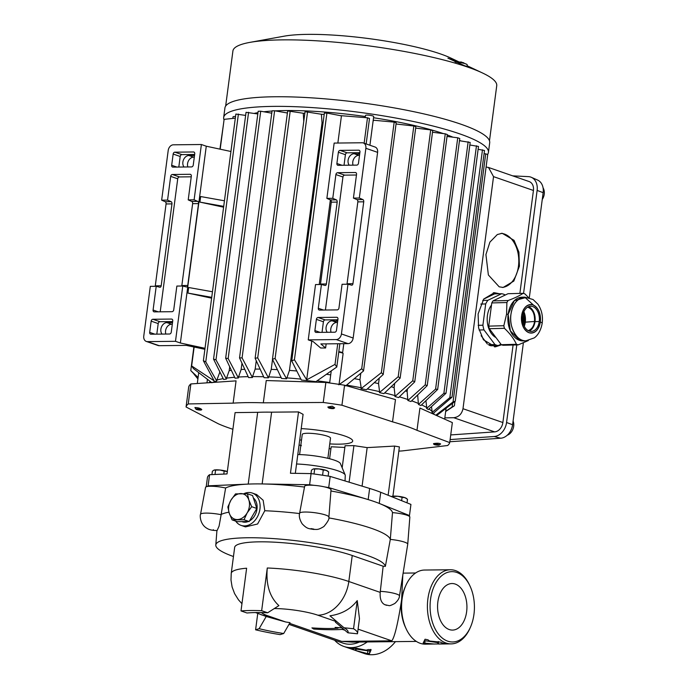 <?xml version="1.0" encoding="UTF-8"?>
<svg xmlns="http://www.w3.org/2000/svg" width="688" height="688" viewBox="0 0 688 688"><rect width="100%" height="100%" fill="white"/><g stroke="black" fill="none" stroke-linecap="round" stroke-linejoin="round"><path stroke-width="1.03" d="M242.081 357.889L252.427 377.54A114.045 19.539 -172.5 0 0 248.592 377.583L239.536 357.915L242.081 357.889L274.615 110.768L287.257 112.978L287.3 113.787M239.536 357.915L272.07 110.794L274.615 110.768M345.634 385.908L363.539 370.935L361.716 368.734L394.181 122.12L373.618 120.237A114.045 19.539 -172.5 0 0 373.223 120.176M373.618 120.237L373.059 121.423M324.186 114.457A114.045 19.539 -172.5 0 0 321.408 114.251L322.044 122.842L289.45 370.402L286.578 378.813A114.045 19.539 -172.5 0 0 281.581 378.477L272.457 359.239L305.051 111.68L321.408 114.251M323.076 122.92A111.654 19.126 -172.5 0 0 322.044 122.842M304.836 113.314A114.045 19.539 -172.5 0 0 303.279 113.253L303.778 121.294M231.374 370.35A111.654 19.126 -172.5 0 0 229.207 370.634L229.715 366.816M220.108 372.457A111.654 19.126 -172.5 0 0 219.661 372.586L219.773 371.769M418.442 404.458L435.59 389.09L437.663 389.417L420.867 405.524A114.045 19.539 -172.5 0 0 418.442 404.458L417.702 395.488A111.654 19.126 -172.5 0 0 417.289 395.316M417.702 395.488L417.788 394.817M425.201 384.91L457.735 137.789L459.756 138.494L427.222 385.615L425.201 384.91L407.864 400.476L407.124 391.506A111.654 19.126 -172.5 0 0 405.413 390.939M407.124 391.506L407.459 388.944M394.671 383.379L394.121 387.55A111.654 19.126 -172.5 0 0 391.137 386.742M379.26 378.142L378.546 383.62A111.654 19.126 -172.5 0 0 374.306 382.666M360.787 373.283L359.936 379.707A111.654 19.126 -172.5 0 0 354.397 378.684M330.722 374.874A111.654 19.126 -172.5 0 0 326.731 374.324M296.76 370.987A111.654 19.126 -172.5 0 0 289.45 370.402M272.534 359.411L271.227 369.37L268.44 377.815A114.045 19.539 -172.5 0 0 264.08 377.678L255.119 358.259L287.679 110.931L303.279 113.253M277.384 369.645A111.654 19.126 -172.5 0 0 271.227 369.37M433.93 414.331A114.045 19.539 -172.5 0 0 433.414 413.213M432.004 412.482L449.849 397.612L452.016 397.182L432.95 413.608A114.045 19.539 -172.5 0 0 432.004 412.482L432.133 411.553A114.045 19.539 -172.5 0 0 428.985 408.964M432.133 411.553L431.488 406.677M426.594 408.457L443.88 393.321L446.005 393.269L428.349 409.549A114.045 19.539 -172.5 0 0 426.594 408.457L426.715 407.528A114.045 19.539 -172.5 0 0 421.563 404.862M426.715 407.528L425.924 400.691M418.571 403.529A114.045 19.539 -172.5 0 0 411.639 400.829M407.984 399.556A114.045 19.539 -172.5 0 0 399.358 396.838M394.121 387.55L395.032 395.6A114.045 19.539 -172.5 0 0 384.678 392.891M378.546 383.62L379.57 391.661A114.045 19.539 -172.5 0 0 367.315 388.978M359.936 379.707L361.183 387.757A114.045 19.539 -172.5 0 0 346.606 385.117M329.715 382.511A114.045 19.539 -172.5 0 0 317.142 380.851M300.862 379.079A114.045 19.539 -172.5 0 0 286.698 377.884M281.125 377.514A114.045 19.539 -172.5 0 0 268.569 376.886M450.726 434.928L494.629 431.883A9.503 7.198 -70.9 0 0 502.876 422.535L462.99 408.706L493.537 176.635L488.514 167.468L486.089 167.038M444.835 417.883L453.753 417.711C458.715 417.091 461.794 414.09 462.99 408.706M519.879 293.398L533.432 190.464A9.503 7.198 -70.9 0 0 529.167 181.563L488.514 167.468M502.876 422.535L513.085 345.015M501.569 344.8L495.317 346.855L483.458 339.786L478.607 327.978L478.108 313.969L483.69 299.056L494.38 292.692L499.436 293.759M519.414 266.17L513.824 281.082L503.143 287.446L499.187 286.819L488.368 274.968L485.926 254.56L489.908 242.107L497.312 234.548L502.197 233.284L514.056 240.353L518.915 252.161L519.414 266.17M445.695 411.286L452.111 406.995L452.601 403.306M452.111 406.995L454.39 405.765L454.957 401.414M454.39 405.765L445.669 411.51M435.822 415.182L453.048 401.964L485.711 153.854L484.077 153.682M453.048 401.964L455.267 401.164L436.674 415.561M455.267 401.164L487.732 154.551L485.711 153.854M437.663 389.417L470.179 142.468L459.464 140.696M435.59 389.09L468.15 141.771M452.016 397.182L484.498 150.5L478.117 149.305M449.849 397.612L482.477 149.795M446.005 393.269L478.495 146.467L469.844 144.979M443.88 393.321L476.474 145.77M457.735 137.789L447.045 136.456M427.222 385.615L410.908 401.534A114.045 19.539 7.5 0 0 407.864 400.476M412.757 380.782L445.274 133.833L447.295 134.538L414.735 381.857L412.757 380.782L394.903 396.52L395.032 395.6M394.903 396.52A114.045 19.539 -172.5 0 1 398.601 397.578L414.735 381.857M361.183 387.757L361.062 388.677A114.045 19.539 -172.5 0 1 366.446 389.752L383.225 374.513L381.35 372.681L413.823 125.999L396.047 124.003M381.35 372.681L361.062 388.677M383.225 374.513L415.853 126.695L413.823 125.999M379.57 391.661L379.441 392.59A114.045 19.539 -172.5 0 1 383.878 393.648L400.141 378.151L398.214 376.706L430.705 129.903L415.664 128.106M398.214 376.706L379.441 392.59M400.141 378.151L432.726 130.6L430.705 129.903M445.274 133.833L432.511 132.259M363.539 370.935L396.202 122.817L394.181 122.12M361.716 368.734L338.788 384.798M366.154 143.938L369.508 118.491L367.487 117.794L340.199 115.61M364.133 143.242L367.487 117.794M291.738 360.942L294.43 359.764L326.912 113.073L324.366 113.107L291.738 360.942L301.37 380.068A114.045 19.539 -172.5 0 1 315.912 381.651L336.793 367.005L335.022 364.382L337.739 343.751M336.793 367.005L339.855 343.725M294.43 359.764L306.685 379.853L311.784 341.102M319.232 284.522L330.369 199.907M337.86 143.035L341.437 115.851L326.912 113.073M272.457 359.239L275.097 358.448L286.578 378.813M275.097 358.448L307.588 111.654M255.119 358.259L257.708 357.846L268.44 377.815M257.708 357.846L290.224 110.906M335.022 364.382L306.685 379.853M260.124 369.103A111.654 19.126 -172.5 0 0 255.162 369.086L256.263 360.736M263.642 376.732A114.045 19.539 -172.5 0 0 252.548 376.611L255.162 369.086M244.79 369.318A111.654 19.126 -172.5 0 0 241.135 369.499L241.97 363.195M248.17 376.663A114.045 19.539 -172.5 0 0 238.521 377.024L241.135 369.499M234.651 377.291A114.045 19.539 -172.5 0 0 226.533 378.142L229.207 370.634M223.196 378.658A114.045 19.539 -172.5 0 0 216.875 380.06L219.661 372.586M209.926 381.367L209.341 382.683M211.233 382.287A114.045 19.539 -172.5 0 0 210.743 382.588M194.059 374.238L197.903 378.916M198.015 378.108L190.774 370.583L198.101 377.463M219.928 149.141L223.514 123.935M190.774 370.583L193.878 347.001M211.93 382.777L193.423 368.562L191.651 365.939L194.136 347.062M220.186 149.193L224.116 119.351L235.322 118.147M159.186 345.686L147.456 341.618A5.702 4.317 109.1 0 1 146.32 341.437L158.051 345.505A5.702 4.317 109.1 0 0 159.186 345.686L186.353 345.393L204.895 349.298M191.651 365.939L214.149 380.851L203.381 360.744L235.864 114.062L245.633 115.412M238.521 377.024L238.392 377.953L228.158 358.551L260.718 111.224L271.76 113.176M216.875 380.06L216.746 380.989L205.772 361.871L203.381 360.744M205.772 361.871L238.401 114.036M226.533 378.142L226.412 379.071L215.989 359.858L213.547 359.119L246.046 112.325L257.819 113.967M213.547 359.119L223.617 379.492A114.045 19.539 -172.5 0 1 226.412 379.071M215.989 359.858L248.583 112.29M228.158 358.551L225.664 358.199L258.172 111.25L260.718 111.224M225.664 358.199L235.064 378.176A114.045 19.539 -172.5 0 1 238.392 377.953M216.746 380.989A114.045 19.539 -172.5 0 0 212.601 382.459M326.146 343.871L325.605 347.999L320.651 347.99L313.126 341.566L308.241 339.872L315.525 284.565L321.425 284.497L325.046 285.443A1.901 1.195 -90.6 0 0 325.252 285.468A1.901 1.195 -90.6 0 0 326.404 283.981L337.18 202.1A1.901 1.195 89.4 0 0 336.312 199.855L332.768 198.316L335.899 174.571L342.942 177.014A1.901 1.436 -70.9 0 1 344.654 175.139L356.461 175.01M275.157 110.863A114.045 19.539 7.5 0 1 285.649 110.553A114.045 19.539 7.5 0 1 365.345 116.513M373.541 117.734A114.045 19.539 7.5 0 1 443.39 133.601M447.234 134.96A114.045 19.539 7.5 0 1 452.996 137.204M459.524 140.232A114.045 19.539 7.5 0 1 460.676 140.842M254.388 113.348A114.045 19.539 7.5 0 1 257.991 112.626M263.848 111.774A114.045 19.539 7.5 0 1 272.044 111.043M493.287 292.778A27.081 18.129 -91.5 0 1 497.501 293.81M500.993 344.284A27.081 18.129 -91.5 0 1 494.466 346.847M501.113 233.37A27.081 18.129 -91.5 0 1 518.468 266.196A27.081 18.129 -91.5 0 1 502.292 287.438M252.427 377.54L252.548 376.611M184.04 166.995A6.656 5.04 109.1 0 1 183.49 159.822A6.656 5.04 109.1 0 1 188.89 155.514L193.319 155.462A6.656 5.04 109.1 0 1 194.498 155.626M194.3 157.131L193.586 157.139A6.656 5.04 109.1 0 0 188.684 160.442A6.656 5.04 109.1 0 0 187.841 166.952M162.041 334.084A6.656 5.04 109.1 0 1 161.491 326.912A6.656 5.04 109.1 0 1 166.892 322.603L171.321 322.552A6.656 5.04 109.1 0 1 172.499 322.724M172.301 324.22L171.587 324.229A6.656 5.04 109.1 0 0 166.685 327.54A6.656 5.04 109.1 0 0 165.842 334.05M201.395 144.514L194.111 199.821L188.211 199.89L191.333 176.145A1.901 1.436 109.1 0 0 190.481 174.365A1.901 1.436 109.1 0 0 190.103 174.296L172.404 174.494A1.901 1.436 -70.9 0 0 170.684 176.369L167.554 200.113L161.654 200.174L168.207 150.44A5.702 4.317 -70.9 0 1 173.367 144.815L201.395 144.514L206.271 146.209L180.368 343.002L205.024 348.3M211.62 298.171L187.944 293.088L188.675 287.515L212.463 291.764M223.6 207.2L199.924 202.117L200.655 196.544L224.443 200.793M206.271 146.209L230.936 151.498M172.654 321.571L159.917 321.709A1.901 1.436 109.1 0 0 158.197 323.584L156.812 334.144M149.683 332.364L151.162 321.141A1.901 1.436 109.1 0 1 152.882 319.266L171.51 319.06A1.901 1.436 109.1 0 1 171.888 319.129A1.901 1.436 109.1 0 1 172.74 320.909L171.26 332.132A1.901 1.436 -70.9 0 1 169.54 334.007L150.913 334.205A1.901 1.436 109.1 0 1 150.534 334.144A1.901 1.436 109.1 0 1 149.683 332.364L154.869 334.162M191.247 176.807L179.448 176.936A1.901 1.436 -70.9 0 0 177.728 178.803L160.209 311.819M146.32 341.437A5.702 4.317 109.1 0 1 143.766 336.097L150.311 286.354L156.21 286.294L153.089 310.039A1.901 1.436 109.1 0 0 153.94 311.819A1.901 1.436 109.1 0 0 154.318 311.879L172.017 311.69A1.901 1.436 -70.9 0 0 173.737 309.815L176.859 286.07L182.767 286.002L186.388 286.948A1.901 1.195 -90.6 0 0 186.586 286.973A1.901 1.195 -90.6 0 0 187.738 285.477L198.522 203.605A1.901 1.195 89.4 0 0 197.654 201.36L191.754 201.429A1.901 1.195 89.4 0 1 192.623 203.665L181.838 285.546A1.901 1.195 -90.6 0 1 181.735 286.019M194.652 154.473L181.916 154.611A1.901 1.436 -70.9 0 0 180.196 156.486L178.811 167.055M171.682 165.275A1.901 1.436 -70.9 0 0 172.533 167.055A1.901 1.436 -70.9 0 0 172.912 167.115L191.539 166.917A1.901 1.436 -70.9 0 0 193.259 165.043L194.738 153.811A1.901 1.436 -70.9 0 0 193.887 152.031A1.901 1.436 -70.9 0 0 193.509 151.971L174.881 152.177A1.901 1.436 -70.9 0 0 173.161 154.043L171.682 165.275L176.868 167.072M167.554 200.113L171.097 201.653L165.197 201.713A1.901 1.195 89.4 0 1 166.066 203.958L155.29 285.83A1.901 1.195 -90.6 0 1 155.187 286.303M155.29 285.83L161.19 285.769L171.966 203.889A1.901 1.195 89.4 0 0 171.097 201.653M161.19 285.769A1.901 1.195 -90.6 0 1 160.037 287.266A1.901 1.195 -90.6 0 1 159.831 287.24L156.21 286.294M194.111 199.821L197.654 201.36M182.767 286.002L175.483 341.317L180.368 343.002M188.211 199.89L191.754 201.429M161.654 200.174L165.197 201.713M147.456 341.618L175.483 341.317M199.924 202.117L223.712 206.366M187.944 293.088L211.732 297.336M349.255 165.206A6.656 5.04 -70.9 0 1 348.704 158.025A6.656 5.04 -70.9 0 1 354.105 153.716L358.801 155.342A6.656 5.04 -70.9 0 0 353.899 158.653A6.656 5.04 -70.9 0 0 353.056 165.163M358.801 155.342L359.514 155.342M354.105 153.716L359.686 154.069M359.712 153.837A6.656 5.04 -70.9 0 0 358.534 153.673M327.256 332.295A6.656 5.04 -70.9 0 1 326.705 325.123A6.656 5.04 -70.9 0 1 332.106 320.814L336.802 322.44A6.656 5.04 -70.9 0 0 331.9 325.742A6.656 5.04 -70.9 0 0 331.057 332.252M336.802 322.44L337.516 322.431M332.106 320.814L337.688 321.158M337.713 320.926A6.656 5.04 -70.9 0 0 336.535 320.763M325.605 347.999L320.84 343.931L348.008 343.639A5.702 4.317 -70.9 0 0 353.168 338.023L341.429 333.947A5.702 4.317 -70.9 0 1 336.269 339.571L308.241 339.872M318.097 317.478L336.724 317.271A1.901 1.436 -70.9 0 1 337.103 317.331A1.901 1.436 -70.9 0 1 337.954 319.112L336.475 330.343A1.901 1.436 -70.9 0 1 334.755 332.218L316.127 332.416A1.901 1.436 109.1 0 1 315.749 332.356A1.901 1.436 109.1 0 1 314.898 330.575L316.377 319.344A1.901 1.436 -70.9 0 1 318.097 317.478L325.132 319.911L337.868 319.774M325.132 319.911A1.901 1.436 -70.9 0 0 323.412 321.786L322.027 332.356M325.424 310.021L342.942 177.014M352.953 283.688L347.053 283.748L357.837 201.876L363.737 201.808L352.953 283.688A1.901 1.195 -90.6 0 1 351.8 285.185A1.901 1.195 -90.6 0 1 351.602 285.159L347.973 284.213L342.074 284.273L338.952 308.026A1.901 1.436 -70.9 0 1 337.232 309.892L319.533 310.09A1.901 1.436 109.1 0 1 319.155 310.03A1.901 1.436 109.1 0 1 318.303 308.25L321.425 284.497M335.899 174.571A1.901 1.436 -70.9 0 1 337.619 172.697L355.318 172.507A1.901 1.436 109.1 0 1 355.696 172.568A1.901 1.436 109.1 0 1 356.547 174.348L353.426 198.092L356.969 199.632L362.868 199.572A1.901 1.195 89.4 0 1 363.737 201.808M344.026 165.258L345.41 154.697A1.901 1.436 109.1 0 1 347.13 152.822L359.867 152.684M358.474 163.245A1.901 1.436 109.1 0 1 356.754 165.12L338.126 165.326A1.901 1.436 109.1 0 1 337.748 165.266A1.901 1.436 109.1 0 1 336.896 163.486L338.376 152.254A1.901 1.436 109.1 0 1 340.096 150.38L358.723 150.182A1.901 1.436 109.1 0 1 359.102 150.242A1.901 1.436 109.1 0 1 359.953 152.022L358.474 163.245M347.053 283.748A1.901 1.195 -90.6 0 1 346.95 284.221M357.837 201.876A1.901 1.195 89.4 0 0 356.969 199.632M326.404 283.981L320.505 284.041A1.901 1.195 -90.6 0 1 320.393 284.514M320.505 284.041L331.281 202.16A1.901 1.195 89.4 0 0 330.412 199.924L336.312 199.855M363.316 142.949L375.046 147.017A5.702 4.317 109.1 0 1 377.609 152.358L365.87 148.29A5.702 4.317 109.1 0 0 363.316 142.949A5.702 4.317 109.1 0 0 362.18 142.769L334.153 143.078L326.869 198.385L330.412 199.924M353.426 198.092L359.325 198.032L362.868 199.572M326.869 198.385L332.768 198.316M365.87 148.29L359.325 198.032M377.609 152.358L353.168 338.023M347.973 284.213L341.429 333.947M512.741 175.87L528.401 176.627A14.259 10.793 109.1 0 1 531.334 177.315A14.259 10.793 109.1 0 1 537.122 190.421L523.559 293.423M531.334 177.315L537.586 180.058A13.708 10.38 109.1 0 1 543.15 192.666L529.313 297.758M516.783 344.912L506.566 422.501A14.259 10.793 109.1 0 1 494.19 436.519L450.115 439.572M523.379 342.839L512.594 424.737A13.708 10.38 109.1 0 1 500.692 438.222L449.832 441.748M225.655 106.064L232.914 50.981A133.051 22.79 7.5 0 1 249.933 42.372A133.051 22.79 7.5 0 1 468.081 67.226A133.051 22.79 7.5 0 1 482.52 72.988A133.051 22.79 7.5 0 1 496.736 85.716L489.478 140.791M249.933 42.372L284.247 36.163A95.374 16.34 7.5 0 1 440.63 53.982A95.374 16.34 7.5 0 1 450.975 58.119L458.518 61.671M457.787 61.705L447.922 58.17L464.426 65.652L468.27 66.848L467.057 66.065M487.534 154.482A133.524 22.876 -172.5 0 0 488.437 152.392L489.701 142.769A133.524 22.876 -172.5 0 0 360.306 102.658A133.524 22.876 -172.5 0 0 224.933 107.913L223.669 117.536A133.524 22.876 -172.5 0 0 224.047 119.918M488.437 152.392A133.524 22.876 -172.5 0 0 459.679 133.842A133.524 22.876 -172.5 0 0 313.805 107.706A133.524 22.876 -172.5 0 0 223.669 117.536M369.92 145.245L373.704 116.521A4.145 0.714 -172.5 0 0 370.617 115.412A4.145 0.714 -172.5 0 0 365.491 115.438L365.199 117.605M235.537 116.547A4.145 0.714 -172.5 0 0 233.146 116.728A4.145 0.714 -172.5 0 0 233.017 116.874L232.819 118.413M300.897 444.689L301.353 445.747M433.879 444.121A2.752 0.473 -172.5 0 0 433.818 444.31A2.752 0.473 -172.5 0 0 436.39 445.041A2.752 0.473 -172.5 0 0 439.168 445.041A2.752 0.473 -172.5 0 0 439.202 445.016A2.752 0.473 -172.5 0 0 437.129 444.199A2.752 0.473 -172.5 0 0 433.879 444.121L436.519 444.586M439.202 445.016L440.63 443.958C439.348 443.132 436.975 443.02 433.517 443.631L433.818 444.31M342.59 352.892A4.145 0.714 -172.5 0 0 342.538 352.755A4.145 0.714 -172.5 0 0 339.502 351.783A4.145 0.714 -172.5 0 0 338.806 351.68M339.055 384.36L343.114 353.563A4.756 0.817 -172.5 0 0 343.054 353.417A4.756 0.817 -172.5 0 0 339.571 352.299A4.756 0.817 -172.5 0 0 338.745 352.17M330.464 408.423A2.752 0.473 -172.5 0 0 333.826 408.483A2.752 0.473 -172.5 0 0 331.822 407.674A2.752 0.473 -172.5 0 0 328.443 407.778A2.752 0.473 -172.5 0 0 330.464 408.423L331.143 408.044M333.826 408.483L334.695 407.838L332.201 406.187L327.841 407.012L328.443 407.778M201.326 409.936A2.752 0.473 -172.5 0 0 201.352 409.919A2.752 0.473 -172.5 0 0 199.288 409.093A2.752 0.473 -172.5 0 0 196.028 409.025A2.752 0.473 -172.5 0 0 195.977 409.214A2.752 0.473 -172.5 0 0 198.54 409.945A2.752 0.473 -172.5 0 0 201.326 409.936L198.677 409.48M195.977 409.214L194.91 407.545C198.273 407.64 200.561 408.328 201.79 409.592L201.352 409.919M300.811 445.36A133.051 22.79 7.5 0 1 299.039 445.093M190.868 383.938A133.051 22.79 7.5 0 0 188.693 386.983L186.061 406.986A133.051 22.79 7.5 0 1 188.237 403.933L190.868 383.938L236.061 380.868L233.129 403.142L188.237 403.933M323.24 402.471L263.315 402.815L266.247 380.533L325.871 382.468L323.24 402.471A133.051 22.79 7.5 0 1 341.936 405.223L344.568 385.22L395.471 399.573L392.538 421.847L341.936 405.223M325.871 382.468A133.051 22.79 7.5 0 1 344.568 385.22M449.72 442.59L416.988 430.327L419.921 408.044L452.351 422.595L449.72 442.59A133.051 22.79 7.5 0 1 447.639 445.514L402.308 450.907A114.045 19.539 -172.5 0 1 398.834 451.113M301.206 428.624A36.645 6.278 7.5 0 1 347.328 436.957A36.645 6.278 7.5 0 1 338.995 444.156A36.645 6.278 7.5 0 1 329.758 443.906M301.49 440.191A36.645 6.278 7.5 0 1 299.736 439.813M392.908 496.16L399.393 446.899L394.611 446.082L367.16 447.613L353.924 445.635L345.075 445.729L342.168 467.797M344.843 447.458L331.186 446.77L329.604 458.75M329.131 448.628L330.919 448.782M186.061 406.986L218.38 423.817A114.045 19.539 -172.5 0 0 232.897 429.269M263.315 402.815A114.045 19.539 -172.5 0 0 233.129 403.142M416.988 430.327A114.045 19.539 -172.5 0 0 392.538 421.847M410.917 504.545A102.641 17.587 -172.5 0 0 410.925 504.485A102.641 17.587 -172.5 0 0 410.934 504.416L380.722 492.29A85.536 14.654 -172.5 0 0 369.637 488.446L330.188 476.423A102.641 17.587 -172.5 0 0 311.079 473.602L290.448 473.258L298.523 411.923L303.09 414.348L295.324 473.335M298.523 411.923L271.605 412.172A85.536 14.654 -172.5 0 0 257.673 412.318L235.09 412.611L227.014 473.946L209.573 474.703A102.641 17.587 -172.5 0 0 207.406 477.687A102.641 17.587 -172.5 0 0 207.398 477.756M299.59 454.596L302.247 434.455A14.259 2.442 7.5 0 1 307.579 433.268A14.259 2.442 7.5 0 1 322.663 434.911A14.259 2.442 7.5 0 1 330.507 438.179L327.858 458.32M267.279 567.996L261.655 610.695L267.666 612.776L278.898 605.629C269.679 597.132 265.809 584.585 267.279 567.996A66.521 11.395 -172.5 0 1 348.816 581.498L352.239 555.508L383.164 566.224A14.009 2.399 7.5 0 1 385.375 566.353L390.302 539.409L392.487 512.637A13.304 2.279 7.5 0 1 409.291 516.301A102.641 17.587 -172.5 0 0 409.463 515.622A102.641 17.587 -172.5 0 0 409.472 515.553L379.251 503.427A85.536 14.654 -172.5 0 0 368.175 499.583L328.718 487.56L330.188 476.423M328.718 487.56A102.641 17.587 -172.5 0 0 324.392 486.863A13.304 2.279 7.5 0 1 331.023 489.736L328.898 517.092A14.766 2.528 -172.5 0 0 316.265 512.921A14.766 2.528 -172.5 0 0 300.114 512.723A14.766 2.528 -172.5 0 0 299.624 513.239L304.646 486.261A13.304 2.279 7.5 0 1 314.02 485.332A102.641 17.587 -172.5 0 0 309.617 484.739L311.079 473.602M309.617 484.739L262.154 483.939A85.536 14.654 -172.5 0 0 248.222 484.094L208.111 485.84L209.573 474.703M208.111 485.84A102.641 17.587 -172.5 0 0 207.294 486.493A13.304 2.279 -172.5 0 0 205.557 487.336L200.535 514.314A14.766 2.528 7.5 0 1 214.656 513.652A14.766 2.528 7.5 0 1 221.149 514.701L219.076 526.131L217.124 530.525C212.644 530.517 209.35 529.837 207.234 528.487C199.589 524.402 199.898 514.581 200.535 514.314M409.472 515.553L410.934 504.416M388.135 495.265L394.611 446.082M362.086 486.149L367.16 447.613M349.108 482.193L353.924 445.635M297.792 454.562A27.494 4.713 7.5 0 1 340.388 463.557L345.17 474.944A33.764 5.788 7.5 0 1 345.273 475.451L345.023 480.946M296.554 463.987A33.764 5.788 7.5 0 1 345.17 474.944M369.637 488.446L368.175 499.583A85.536 14.654 -172.5 0 0 330.928 490.983M392.487 512.637A85.536 14.654 -172.5 0 0 379.251 503.427L380.722 492.29M271.605 412.172L262.154 483.939A85.536 14.654 7.5 0 1 304.5 487.052M228.932 512.182A86.972 14.904 7.5 0 0 221.158 514.452L225.621 488.016A13.304 2.279 -172.5 0 0 207.294 486.493M225.621 488.016A85.536 14.654 7.5 0 1 248.222 484.094L257.673 412.318M473.955 614.332A35.165 22.171 89.4 0 0 470.042 586.116A35.165 22.171 89.4 0 0 447.467 572.399A35.165 22.171 89.4 0 0 430.542 599.282A35.165 22.171 89.4 0 0 443.502 638.98A35.165 22.171 89.4 0 0 470.48 627.112A35.165 22.171 89.4 0 0 473.955 614.332M449.255 629.554A23.28 14.68 89.4 0 0 452.498 630.088A23.28 14.68 89.4 0 0 466.868 609.233A23.28 14.68 89.4 0 0 455.241 584.069A23.28 14.68 89.4 0 0 451.999 583.527A23.28 14.68 89.4 0 0 437.628 604.382A23.28 14.68 89.4 0 0 449.255 629.554M470.042 586.116L469.526 585.015A37.066 23.375 89.4 0 0 450.373 569.759A37.066 23.375 89.4 0 0 427.893 598.887A37.066 23.375 89.4 0 0 451.173 643.882A37.066 23.375 89.4 0 0 469.99 628.221L470.48 627.112M450.373 569.759L424.556 570.042A37.066 23.375 89.4 0 0 405.739 585.703A37.066 23.375 89.4 0 0 402.076 599.171A37.066 23.375 89.4 0 0 406.204 628.918A37.066 23.375 89.4 0 0 425.356 644.166L437.809 643.959L438.127 641.594M451.173 643.882L439.004 644.02A37.066 23.375 -90.6 0 1 438.204 644.002L444.878 643.65A37.066 23.375 -90.6 0 1 440.535 642.145L429.639 641.035A37.066 23.375 -90.6 0 1 428.022 639.823L425.055 639.229L423.163 642.979L434.584 644.063M438.204 644.002L438.738 641.637M405.739 585.703L405 587.371A34.211 21.577 89.4 0 0 401.62 599.807A34.211 21.577 89.4 0 0 405.438 627.267L406.204 628.918M402.807 575.082L401.62 599.807C397.905 623.577 394.628 637.251 391.79 640.838L358.087 629.15M416.343 641.414L352.273 642.11L341.635 641.379L391.79 640.838M395.462 641.637A37.066 28.053 109.1 0 1 364.408 653.557L355.808 650.573L367.555 653.6L369.482 653.583L371.124 649.747L368.321 649.532A37.066 28.053 109.1 0 1 366.102 650.177L356.341 648.242A37.066 28.053 109.1 0 1 350.889 648.302L355.335 650.298A37.066 28.053 109.1 0 1 353.279 649.696L343.871 646.436A37.066 28.053 109.1 0 1 334.609 640.21M367.229 641.947A37.066 28.053 109.1 0 1 343.871 646.436M354.165 649.979L355.808 650.573M355.816 648.302L355.335 650.298M235.726 521.143A17.105 12.952 -70.9 0 0 241.058 525.374A17.105 12.952 -70.9 0 0 260.038 508.157A17.105 12.952 -70.9 0 0 252.264 493.047L256.667 494.577L263.143 500.245L264.785 510.745A86.972 14.904 7.5 0 1 299.572 513.558M385.375 566.353A85.536 14.654 -172.5 0 0 299.624 541.164A85.536 14.654 -172.5 0 0 215.8 545.034A85.536 14.654 -172.5 0 0 233.456 556.515M352.239 555.508A66.521 11.395 -172.5 0 0 279.56 542.488A66.521 11.395 -172.5 0 0 234.66 547.381L231.237 573.371A66.521 11.395 -172.5 0 1 246.622 568.219L240.998 610.918L247.009 612.999A57.018 9.77 -172.5 0 1 267.666 612.776M359.385 642.033A34.211 25.895 109.1 0 1 343.045 643.134L288.977 624.386M314.02 485.332A13.304 2.279 7.5 0 1 324.392 486.863M409.291 516.301A13.304 2.279 7.5 0 1 409.85 517.066L407.743 544.174A14.749 2.528 7.5 0 1 407.735 544.208L399.487 595.937A13.321 2.279 7.5 0 0 380.309 591.37L380.223 592.385C379.75 598.818 381.281 602.92 384.816 604.692L389.038 605.621C389.606 605.904 391.541 605.182 394.826 603.462C397.81 600.762 399.367 598.259 399.487 595.937M328.812 517.892A86.972 14.904 -172.5 0 1 390.302 539.409A14.749 2.528 7.5 0 1 407.743 544.174M266.213 616.491L259.144 628.686L255.601 629.804A66.521 11.395 -172.5 0 0 280.154 634.62L283.697 633.51L290.001 622.623A43.533 7.456 7.5 0 1 285.726 621.995L266.213 616.491L255.532 612.561M335.873 620.8L335.882 621.445A43.533 7.456 7.5 0 1 335.391 622.133L347.904 632.814L357.45 633.786A66.521 11.395 -172.5 0 0 357.528 633.442A66.521 11.395 -172.5 0 0 353.546 628.737L344 627.766L329.965 615.803C341.626 614.152 350.725 609.086 357.253 600.607L359.471 618.658L357.528 633.442M342.099 627.826L335.142 627.413L337.963 628.204A60.819 10.423 7.5 0 1 311.931 627.886L313.728 629.047A66.521 11.395 -172.5 0 0 342.203 629.4L344.783 630.131M241.058 525.374L245.461 526.896L257.604 523.998L264.785 510.745M337.963 628.204L338.049 627.585M313.728 629.047L313.866 628.015M338.023 627.774A66.521 11.395 -172.5 0 0 339.872 627.697M342.203 629.4L342.375 628.067M252.264 493.047A17.105 12.952 -70.9 0 0 244.068 493.606M253.365 497.949A13.304 10.071 109.1 0 1 256.899 509.688A13.304 10.071 109.1 0 1 249.503 520.919M248.205 521.538A13.304 10.071 109.1 0 1 242.296 521.779L241.806 521.607M424.444 640.64L425.064 640.752L424.694 643.512M425.064 640.752L437.981 642.635M356.117 649.076L367.917 650.839L367.555 653.6M367.917 650.839L369.852 650.814L369.482 653.583M369.852 650.814L370.772 649.386M261.655 610.695A66.521 11.395 -172.5 0 0 240.998 610.918M353.546 628.737L357.253 600.607M347.904 632.814A57.018 9.77 -172.5 0 0 346.666 629.58A57.018 9.77 -172.5 0 0 344 627.766M255.601 629.804L257.751 613.49M259.144 628.686A57.018 9.77 -172.5 0 0 283.697 633.51M380.309 591.37L383.164 566.224M247.439 493.76L248.832 499.97L251.688 506.686L247.121 512.964A13.304 10.071 -70.9 0 0 248.832 499.97A13.304 10.071 -70.9 0 0 240.74 493.571A13.304 10.071 -70.9 0 0 230.944 500.167L235.511 493.889L247.439 493.76L252.573 495.541L256.822 508.466L249.151 521.53L237.222 521.659L232.088 519.879L229.233 513.162A13.304 10.071 -70.9 0 0 232.389 517.875A13.304 10.071 -70.9 0 0 237.317 519.56A13.304 10.071 -70.9 0 0 247.121 512.964L244.016 519.75L232.088 519.879M227.84 506.953L229.233 513.162A13.304 10.071 -70.9 0 1 230.944 500.167L227.84 506.953M244.016 519.75L249.151 521.53M251.688 506.686L256.822 508.466M211.921 474.6L212.368 471.246L214.045 470.085L219.945 470.016L224.168 471.117L223.781 474.084M224.168 471.117L227.332 471.538A7.602 1.299 -172.5 0 0 226.963 471.392A7.602 1.299 -172.5 0 0 219.945 470.016A7.602 1.299 -172.5 0 0 214.045 470.085A7.602 1.299 -172.5 0 0 213.925 470.128L214.045 470.085M215.559 470.239L215 474.462M311.002 473.602L311.458 470.171L313.143 469.01L319.043 468.941L323.257 470.042L322.577 475.219M323.257 470.042L326.052 470.317L328.675 471.925L328.133 476.087M314.648 469.164L314.012 473.989M327.54 471.056A7.602 1.299 -172.5 0 0 327.393 470.945A7.602 1.299 -172.5 0 0 326.052 470.317A7.602 1.299 -172.5 0 0 319.043 468.941A7.602 1.299 -172.5 0 0 313.143 469.01M391.42 496.581L397.862 496.272L402.084 497.372L401.646 500.692M402.084 497.372L404.879 497.648L407.502 499.256L407.029 502.851M393.476 496.495L393.355 497.364M406.367 498.387A7.602 1.299 -172.5 0 0 406.221 498.275A7.602 1.299 -172.5 0 0 404.879 497.648A7.602 1.299 -172.5 0 0 397.862 496.272A7.602 1.299 -172.5 0 0 391.962 496.34A7.602 1.299 -172.5 0 0 391.842 496.375A7.602 1.299 -172.5 0 0 391.825 496.383L391.842 496.375M507.211 435.246A9.503 7.198 -70.9 0 0 513.687 426.285A9.503 7.198 -70.9 0 0 513.085 421.039M542.247 199.477A9.503 7.198 -70.9 0 0 544.234 194.214A9.503 7.198 -70.9 0 0 543.073 187.876M455.026 61.886L461.416 62.04L466.86 64.388A7.602 1.299 -172.5 0 0 465.578 63.812A7.602 1.299 -172.5 0 0 455.877 62.255M455.895 61.782L457.623 61.757M463.256 62.634L463.695 62.763M466.997 66.547L467.212 64.87A7.602 1.299 -172.5 0 0 466.86 64.388M523.559 321.864L523.233 323.601A12.358 8.273 88.5 0 0 523.559 321.864L522.837 321.898L523.559 321.864A12.358 8.273 88.5 0 0 522.992 314.459L523.559 321.864M524.591 322.208A13.932 9.322 -91.5 0 1 523.886 325.424A13.932 9.322 88.5 0 0 524.591 322.208A13.932 9.322 88.5 0 0 523.542 312.601A13.932 9.322 -91.5 0 1 524.591 322.208L525.297 322.182A13.932 9.322 -91.5 0 1 524.282 326.284L525.297 322.182L523.895 311.724A13.932 9.322 -91.5 0 1 525.297 322.182L534.533 321.468C533.828 326.267 531.729 329.328 528.238 330.644A11.877 7.955 88.5 0 0 534.533 321.468A11.877 7.955 88.5 0 0 527.619 307.158C532.572 309.007 534.886 313.771 534.533 321.468L524.591 322.208M535.006 321.623A12.59 8.428 -91.5 0 1 529.167 331.057A12.59 8.428 88.5 0 0 535.006 321.623A12.59 8.428 88.5 0 0 528.522 306.693A12.59 8.428 -91.5 0 1 535.006 321.623L539.237 321.511A12.59 8.428 -91.5 0 1 531.299 331.41A12.59 8.428 -91.5 0 1 522.536 319.043A12.59 8.428 -91.5 0 1 530.629 306.237A12.59 8.428 -91.5 0 1 539.237 321.511L535.006 321.623M495.962 337.576A19.006 12.719 -91.5 0 1 487.448 323.085A19.006 12.719 -91.5 0 1 491.49 305.111A19.006 12.719 -91.5 0 0 487.448 323.085A19.006 12.719 -91.5 0 0 495.962 337.576M504.863 294.748L505.121 295.092L504.863 294.748A26.135 17.492 88.5 0 0 501.647 293.707A26.135 17.492 -91.5 0 1 504.863 294.748M494.586 293.888L501.647 293.707L494.586 293.888L483.63 299.142L494.586 293.888M482.735 300.45L487.852 300.312L501.647 293.707L487.852 300.312L482.735 300.45M480.809 304.07L485.694 303.941A26.135 17.492 -91.5 0 1 487.852 300.312A26.135 17.492 88.5 0 0 485.694 303.941L480.809 304.07M478.151 325.329L482.899 325.209L485.694 303.941L482.899 325.209L478.151 325.329M479.08 330.008L483.956 329.879A26.135 17.492 -91.5 0 1 482.899 325.209A26.135 17.492 88.5 0 0 483.956 329.879L479.08 330.008M481.118 335.692L487.336 343.974L481.118 335.692M488.342 344.705L494.956 344.533L483.956 329.879L494.956 344.533L488.342 344.705M489.28 345.281A26.135 17.492 88.5 0 0 491.112 345.763L498.172 345.582A26.135 17.492 -91.5 0 1 494.956 344.533A26.135 17.492 88.5 0 0 498.172 345.582L491.112 345.763A26.135 17.492 88.5 0 1 489.28 345.281M500.967 344.241L498.172 345.582L500.967 344.241M524.91 293.888L528.504 297.534L524.91 293.888A26.135 17.492 -91.5 0 0 523.121 293.312L508.019 293.707L523.121 293.312L524.91 293.888M533.63 305.223L525.305 297.698L514.323 300.647L508.131 314.382L506.583 314.098L503.831 325.725L504.424 328.314C510.032 333.603 514.022 338.926 516.413 344.292L518.202 344.877L528.367 340.534L518.202 344.877L503.091 345.273A26.135 17.492 88.5 0 1 501.303 344.697A26.135 17.492 88.5 0 0 503.091 345.273L518.202 344.877A26.135 17.492 -91.5 0 1 516.413 344.292L501.303 344.697L489.323 328.718L501.303 344.697L516.413 344.292C514.022 338.926 510.032 333.603 504.424 328.314L489.323 328.718A26.135 17.492 88.5 0 1 488.729 326.121A26.135 17.492 88.5 0 0 489.323 328.718L504.424 328.314A26.135 17.492 -91.5 0 1 503.831 325.725L488.729 326.121L491.782 302.935A26.135 17.492 88.5 0 1 492.978 300.914L508.019 293.707L492.978 300.914L508.088 300.518C514.71 298.076 519.724 295.668 523.121 293.312C519.724 295.668 514.71 298.076 508.088 300.518L492.978 300.914A26.135 17.492 88.5 0 0 491.782 302.935L506.884 302.531A26.135 17.492 -91.5 0 1 508.088 300.518L506.884 302.531L491.782 302.935L488.729 326.121L503.831 325.725L506.583 314.098L506.884 302.531L506.583 314.098L508.131 314.382L510.35 330.842L519.681 340.397L524.48 340.758M540.329 321.864A14.259 9.537 -91.5 0 1 524.695 329.363A14.259 9.537 -91.5 0 1 527.868 305.24A14.259 9.537 -91.5 0 1 540.329 321.864C540.845 313.272 538.334 307.613 532.796 304.896C527.034 303.95 523.301 307.579 521.599 315.783C521.091 324.375 523.602 330.025 529.132 332.743C534.894 333.697 538.635 330.068 540.329 321.864L542.221 323.007C540.63 332.588 536.055 336.75 534.155 337.937L525.899 340.818C517.608 342.443 508.535 326.843 510.952 314.304C512.663 304.053 517.256 298.317 524.738 297.121A21.861 14.629 88.5 0 0 510.694 319.352A21.861 14.629 88.5 0 0 525.899 340.818L523.069 340.895A21.861 14.629 -91.5 0 1 508.131 314.382A21.861 14.629 -91.5 0 1 521.917 297.199L524.738 297.121L533.071 299.521L537.896 304.173C541.619 309.669 543.064 315.947 542.221 323.007L540.329 321.864M539.237 321.511A12.59 8.428 88.5 0 0 528.229 306.822A12.59 8.428 88.5 0 0 525.426 328.133A12.59 8.428 88.5 0 0 539.237 321.511M494.629 431.883L453.753 417.711M533.432 190.464L493.537 176.635M193.319 155.462L194.472 155.858M188.89 155.514L193.586 157.139M171.321 322.552L172.473 322.956M166.892 322.603L171.587 324.229M152.882 319.266L159.917 321.709M151.162 321.141L158.197 323.584M171.51 319.06L172.224 319.309M153.089 310.039L158.266 311.836M172.404 174.494L179.448 176.936M170.684 176.369L177.728 178.803M190.103 174.296L190.817 174.546M174.881 152.177L181.916 154.611M173.161 154.043L180.196 156.486M193.509 151.971L194.222 152.22M181.838 285.546L187.738 285.477M171.966 203.889L166.066 203.958M198.522 203.605L192.623 203.665M336.724 317.271L337.438 317.521M316.377 319.344L323.412 321.786M314.898 330.575L320.083 332.373M318.303 308.25L323.48 310.047M355.318 172.507L356.031 172.757M337.619 172.697L344.654 175.139M358.723 150.182L359.437 150.423M336.896 163.486L342.082 165.283M340.096 150.38L347.13 152.822M338.376 152.254L345.41 154.697M331.281 202.16L337.18 202.1M348.008 343.639L336.269 339.571M537.122 190.421L543.15 192.666M506.566 422.501L512.594 424.737M494.19 436.519L500.692 438.222M380.223 592.385L348.816 581.498A34.211 25.895 109.1 0 1 317.865 615.201A32.31 5.538 -172.5 0 0 274.254 608.553M261.388 612.569A32.31 5.538 -172.5 0 0 267.709 615.751A34.211 25.895 109.1 0 1 260.907 614.651M213.418 530.207L213.314 529.683L213.418 530.207M311.045 528.616L313.866 529.115L311.045 528.616M267.709 615.751L285.726 621.995M289.588 623.337L341.635 641.379M335.882 621.445L317.865 615.201M384.816 604.692L386.699 605.337M433.758 412.92L433.982 414.357M467.1 65.721L482.52 72.988M446.073 408.44L444.663 419.147M343.802 343.682L342.598 352.824M342.538 352.755L343.054 353.417M331.212 371.116L329.655 382.992M198.703 372.87L197.301 383.5M207.406 379.552L206.976 382.838M207.406 477.687L206.211 486.777M410.925 504.485L409.463 515.622M241.952 603.703L238.469 599.816L234.599 593.632L232.105 586.967L230.996 580.027L231.237 573.371M403.125 573.13L415.595 572.992M328.898 517.092C329.604 518.52 327.944 521.65 323.919 526.492C317.589 530.414 316.944 529.218 313.676 529.442C308.276 528.522 307.029 528.84 302.178 523.835C299.65 519.715 298.807 516.189 299.624 513.239M216.926 530.534L215.8 545.034M355.945 650.375L356.221 648.259M327.393 470.945L327.935 471.332M406.221 498.275L406.754 498.662"/></g></svg>
